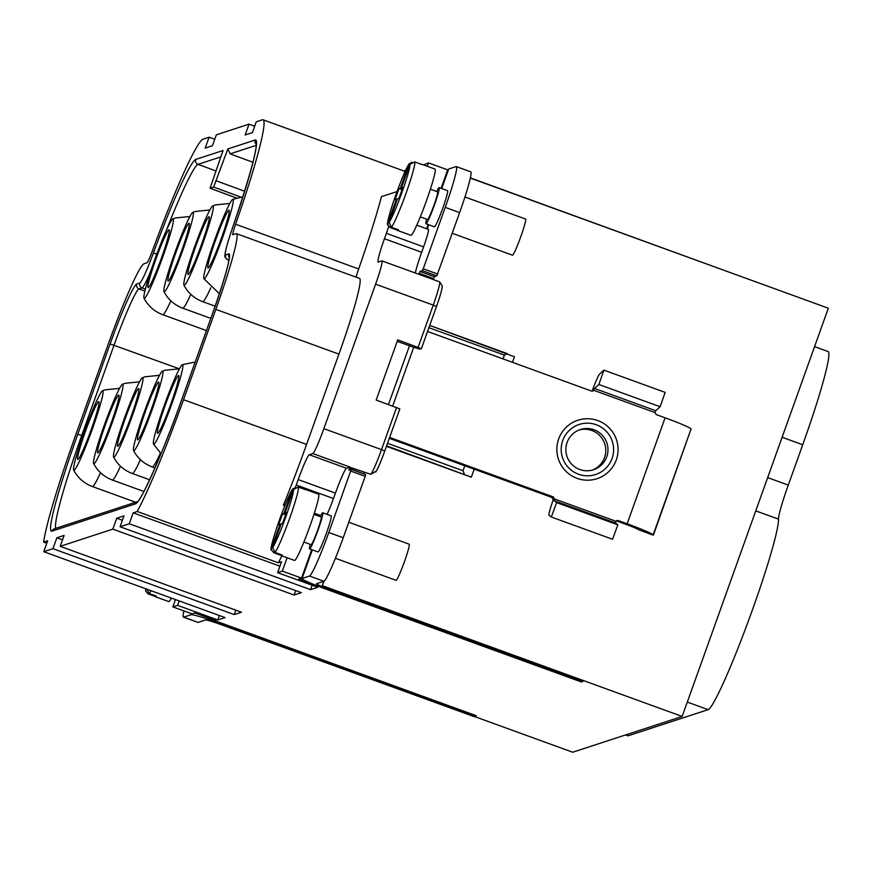 <?xml version="1.0" encoding="UTF-8"?>
<svg xmlns="http://www.w3.org/2000/svg" width="872" height="872" viewBox="0 0 872 872"><rect width="100%" height="100%" fill="white"/><g stroke="black" fill="none" stroke-linecap="round" stroke-linejoin="round"><path stroke-width="1.31" d="M814.579 346.609L828.084 351.525A102.569 8.033 110 0 1 802.72 444.764L788.288 485.094A38.39 3.008 -70 0 0 778.489 519.134A102.569 8.033 110 0 1 747.914 622.259A102.569 8.033 110 0 1 708.14 709.644L628.32 735.739A102.569 8.033 110 0 1 627.786 735.75L625.573 734.943M475.011 716.719L572.697 752.231L682.155 716.446L828.324 308.219L470.313 178.084M441.09 188.33L447.707 169.866L428.49 162.89L423.596 164.928M405.654 170.345L403.823 170.945M312.154 585.221L310.574 589.657L317.833 587.281L277.601 572.664L281.514 561.742L278.321 562.789L137.242 511.504A128.151 10.039 -70 0 0 183.512 399.692L215.853 309.375A83.298 6.518 -70 0 0 236.443 233.663A83.298 6.518 -70 0 0 236.018 233.674L232.922 234.677A12.818 1.003 110 0 1 232.857 234.677A12.818 1.003 110 0 1 235.604 224.235A128.151 10.039 -70 0 0 263.039 119.769A128.151 10.039 -70 0 0 262.374 119.791L256.27 121.786L252.39 132.62L245.13 134.996L249.011 124.162L216.354 134.833L212.441 145.744L205.182 148.12L209.095 137.198L202.991 139.204A128.151 10.039 -70 0 0 152.142 251.518A12.818 1.003 110 0 1 147.063 262.745L143.967 263.758A83.298 6.518 -70 0 0 108.084 344.603L75.744 434.921A128.151 10.039 -70 0 0 43.6 542.112L46.772 543.267M254.679 126.222L249.011 124.162M214.763 139.269L209.095 137.198M729.341 272.238L476.068 179.959A15.38 0.937 19.7 0 1 470.379 177.801M310.574 589.657L129.263 523.756L120.074 526.753L301.374 592.655L294.126 595.031L295.706 590.595M235.843 610.171L234.252 614.597L52.952 548.695L43.753 551.703L225.063 617.605L217.804 619.97L219.395 615.545M234.252 614.597L241.511 612.231L60.201 546.33L112.815 529.13L116.728 518.219L122.396 520.279M215.275 620.352L194.914 612.951L192.069 613.877L172.863 606.901L177.583 605.353L179.163 600.917M329.681 588.796L329.474 589.396L582.812 681.479L583.03 680.879L329.681 588.796A15.38 0.937 19.7 0 1 322.117 585.886L323.741 581.319M322.117 585.886L324.21 581.079M277.601 572.664L282.321 571.116L287.106 557.764M281.885 555.867A128.151 10.039 110 0 1 278.321 562.789M427.28 166.269L428.49 162.89M263.039 119.769L404.118 171.054A128.151 10.039 110 0 1 404.859 172.078M175.479 599.587L172.863 606.901M316.362 585.45L298.693 579.03L301.538 578.103L311.718 549.665M301.538 578.103L282.321 571.116M183.512 399.692L306.584 444.426A128.151 10.039 110 0 1 283.4 505.171L284.85 505.695M283.4 505.171L285.308 504.539M295.466 487.219A19.228 1.504 -70 0 0 296.273 485.017L333.486 498.544A19.228 1.504 110 0 1 327.055 514.338M333.486 498.544L335.426 493.127L298.213 479.589A25.626 2.006 110 0 1 309.255 454.715L312.819 453.549A25.626 2.006 -70 0 0 323.861 428.675L375.603 284.174A25.626 2.006 -70 0 0 381.936 260.87A25.626 2.006 -70 0 0 381.805 260.881L378.241 262.047A25.626 2.006 110 0 1 378.11 262.047A25.626 2.006 110 0 1 384.443 238.743L386.383 233.325A19.228 1.504 -70 0 0 388.716 226.491M582.812 681.479L581.362 681.959L328.014 589.875A30.76 1.875 19.7 0 1 301.963 578.55A30.76 1.875 19.7 0 1 302.104 578.452L309.484 576.032A44.854 3.51 -70 0 0 328.809 532.509L351.274 469.343L348.833 470.128L349.737 467.185L346.478 468.253A25.626 2.006 -70 0 0 335.426 493.127M365.684 474.575L351.263 469.343L365.684 474.575L365.205 476.33L350.795 471.087M320.297 516.649A19.228 1.504 110 0 1 322.738 512.769L331.142 515.821A19.228 1.504 110 0 1 326.39 533.293A19.228 1.504 110 0 1 318.008 551.954L309.604 548.902A19.228 1.504 110 0 1 310.225 544.357M428.261 229.391A19.228 1.504 110 0 1 428.359 229.391A19.228 1.504 110 0 1 423.607 246.863L421.667 252.281A25.626 2.006 -70 0 0 415.355 273.023M418.811 274.277L419.988 271.432L422.408 270.647L423.236 268.772L445.221 207.362A44.854 3.51 -70 0 0 456.318 166.596A44.854 3.51 -70 0 0 456.078 166.596L448.709 169.005L441.712 188.548M436.709 191.513A19.228 1.504 110 0 1 439.15 187.622L447.554 190.685A19.228 1.504 110 0 1 442.802 208.157A19.228 1.504 110 0 1 434.42 226.807L426.016 223.755A19.228 1.504 110 0 1 426.648 219.21M306.584 444.426L338.925 354.108A83.298 6.518 110 0 0 359.515 278.397L236.443 233.663M397.033 191.568L381.456 196.658A128.151 10.039 110 0 1 358.675 268.968A12.818 1.003 -70 0 0 356.147 277.165M296.273 485.017L298.213 479.589M137.242 511.504L133.176 512.834L279.923 566.179M133.176 512.834L129.263 523.756M322.542 585.744L682.155 716.446M222.796 624.265L223.003 623.665L476.352 715.749L476.134 716.348L222.796 624.265A30.76 1.875 -160.3 0 0 191.077 614.738L191.459 613.659M223.003 623.665A30.76 1.875 -160.3 0 0 215.09 620.864M217.804 619.97L177.583 605.353M294.126 595.031L112.815 529.13M329.474 589.396A15.38 0.937 19.7 0 1 316.438 583.739A15.38 0.937 19.7 0 1 316.514 583.684L323.894 581.275A44.854 3.51 -70 0 0 343.219 537.741L365.205 476.33M349.312 468.384L363.646 473.834M363.711 473.627L364.213 472.232M388.454 404.521L409.491 345.792M433.221 279.509L434.398 276.675L436.818 275.879L422.408 270.647M426.615 228.747L428.13 224.529M349.737 467.185L370.742 474.303L376.279 471.098A21.789 1.711 110 0 0 384.737 451.053L381.5 449.625A25.626 2.006 110 0 1 370.742 474.303M399.845 408.892L384.748 451.042L399.845 408.892L376.181 400.063L397.73 339.851L421.405 348.68L419.933 349.171L413.328 347.187L397.207 341.323M183.872 610.901A44.854 3.51 -70 0 0 183.469 617.158L197.868 622.39A44.854 3.51 -70 0 0 198.108 622.39L205.476 619.981A15.38 0.937 -160.3 0 1 221.335 624.734L474.684 716.828L476.134 716.348M183.469 617.158A44.854 3.51 -70 0 0 183.698 617.147L191.077 614.738M43.753 551.703L47.666 540.793L43.6 542.112M120.074 526.753L123.988 515.843L116.728 518.219M60.201 546.33L64.114 535.408L56.854 537.784L62.522 539.844M52.952 548.695L56.854 537.784M213.651 187.055L227.832 148.949L255.125 140.021A106.613 8.349 110 0 1 232.857 226.916A34.346 2.692 -70 0 0 225.685 254.918L228.769 253.905A61.759 4.84 110 0 1 213.814 310.04L181.485 400.357A106.613 8.349 110 0 1 135.542 503.831L51.971 531.146A106.613 8.349 110 0 1 77.782 434.256L110.112 343.939A61.759 4.84 110 0 1 136.73 283.989L139.814 282.986A34.346 2.692 -70 0 0 153.439 252.88A106.613 8.349 110 0 1 195.742 159.434L223.047 150.507L210.076 188.232L213.651 187.055L240.835 197.094M421.383 348.691L436.49 306.53L433.242 305.113L418.146 347.263M381.936 260.87L439.641 281.863L442.278 285.972C442.039 289.602 440.109 296.458 436.49 306.53A21.789 1.711 110 0 0 442.028 287.455M252.935 162.279L230.121 153.864L227.832 148.949M171.392 598.094A35.24 2.758 110 0 1 168.732 601.582L155.532 596.775A35.24 2.758 -70 0 0 156.415 596.143L149.21 593.527L146.758 589.145M155.565 595.838L155.325 596.503L148.12 593.887L145.733 591.271L145.831 588.905M441.613 188.516L448.568 169.114A30.76 1.875 19.7 0 1 448.709 169.005M445.221 207.362L459.631 212.605L436.818 275.879M459.631 212.605A44.854 3.51 -70 0 0 470.717 171.828L456.318 166.596M593.679 390.275A1.918 1.908 -108.1 0 1 591.423 391.027L427.563 331.469M389.62 437.439L553.48 496.996L554.636 499.46L553.186 499.939L552.031 497.476L389.304 438.333M616.035 521.314L554.766 499.046L554.32 500.757L556.609 502.577L617.845 524.835L615.545 523.015L616.035 521.314M616.068 521.325A1.918 1.908 -108.1 0 1 618.313 520.573L627.153 523.778L665.096 417.808L656.256 414.592L654.97 412.554L593.701 390.285L594.519 388.465L655.755 410.723L654.97 412.554M655.755 410.723L660.126 406.744L598.89 384.487L594.519 388.465M592.339 390.58A17.298 1.352 -70 0 1 592.644 389.74A17.298 1.352 -70 0 1 599.554 374.121L603.914 370.131L665.151 392.389L660.126 406.744M603.914 370.131L598.89 384.487M592.241 390.787L593.876 389.882M617.845 524.835L612.558 539.267L551.322 517.009L549.033 515.199A17.298 1.352 110 0 1 552.968 500.55A17.298 1.352 110 0 1 553.262 499.721M551.322 517.009L556.609 502.577M618.313 520.573L616.864 521.042A1.918 1.908 71.9 0 0 616.395 520.933M616.864 521.042L625.704 524.257A15.38 0.937 -160.3 0 1 638.696 529.805L653.379 535.19L691.082 428.904A30.76 1.875 -160.3 0 0 665.096 417.808M653.379 535.19L653.139 534.885A30.76 1.875 -160.3 0 0 627.153 523.778L625.704 524.257M474.194 469.18L471.327 477.18L386.438 446.333M507.144 353.563L429.733 325.43L514.447 356.757L512.453 362.327M592.382 470.073A21.146 21.037 71.9 0 0 591.848 430.495A21.146 21.037 71.9 0 0 579.27 429.94M471.327 477.18L386.612 445.854M464.787 465.768L463.01 470.727L464.307 474.096M507.428 353.672L504.408 355.122L503.046 358.904M579.804 469.518A21.146 21.037 71.9 0 0 607.969 449.996A21.146 21.037 71.9 0 0 594.028 429.776A21.146 21.037 -108.1 0 0 565.863 449.298A21.146 21.037 -108.1 0 0 579.804 469.518M596.263 424.74A26.334 26.204 71.9 0 0 562.734 440.524A26.334 26.204 71.9 0 0 578.539 474.237A26.334 26.204 71.9 0 0 612.079 458.454A26.334 26.204 71.9 0 0 596.263 424.74M439.15 187.622A19.228 1.504 110 0 1 434.398 205.094A19.228 1.504 110 0 1 426.016 223.755M464.95 196.996L525.598 219.046A19.228 1.504 110 0 1 523.102 229.903A19.228 1.504 110 0 1 515.93 249.054A19.228 1.504 110 0 1 512.474 255.18L452.23 233.282M430.376 189.202L437.624 191.84A14.737 1.155 110 0 1 433.973 205.236A14.737 1.155 110 0 1 427.553 219.537L420.304 216.91M421.808 164.274L435.019 169.081A35.24 2.758 110 0 1 426.31 201.116A35.24 2.758 110 0 1 410.941 235.32L397.73 230.524A35.24 2.758 -70 0 0 398.624 229.892L391.419 227.276L389.13 222.295A31.392 2.463 -70 0 0 401.807 192.832A31.392 2.463 -70 0 0 409.895 164.296L414.81 161.93L422.015 164.546A35.24 2.758 -70 0 0 421.808 164.274A35.24 2.758 -70 0 0 421.481 164.361M400.368 188.232L408.805 164.645A31.392 2.463 -70 0 0 396.008 194.434A31.392 2.463 -70 0 0 388.04 222.654L396.488 199.067L395.092 199.525L398.973 188.679L400.368 188.232L402.297 188.93M411.802 162.116L408.805 164.645M397.774 229.587L397.534 230.252L390.329 227.625L387.942 225.009L388.04 222.654M397.338 199.372L396.488 199.067M409.895 164.296L401.447 187.872L402.842 187.415L398.962 198.26L397.567 198.707L389.13 222.295M398.973 188.679L402.057 189.606M401.447 187.872L402.537 188.265M322.738 512.769A19.228 1.504 110 0 1 317.986 530.241A19.228 1.504 110 0 1 309.604 548.902M348.767 522.23L409.186 544.193A19.228 1.504 110 0 1 406.69 555.05A19.228 1.504 110 0 1 399.507 574.201A19.228 1.504 110 0 1 396.052 580.316L335.393 558.276M313.953 514.349L321.201 516.987A14.737 1.155 110 0 1 317.561 530.372A14.737 1.155 110 0 1 311.13 544.684L303.881 542.046M305.396 489.421L318.607 494.217A35.24 2.758 110 0 1 309.887 526.252A35.24 2.758 110 0 1 294.529 560.456L281.318 555.66A35.24 2.758 -70 0 0 282.201 555.028L274.996 552.412L272.707 547.431A31.392 2.463 -70 0 0 285.395 517.979A31.392 2.463 -70 0 0 293.483 489.432L298.388 487.077L305.592 489.693A35.24 2.758 -70 0 0 305.396 489.421A35.24 2.758 -70 0 0 305.058 489.497M283.945 513.368L292.393 489.792A31.392 2.463 -70 0 0 279.585 519.581A31.392 2.463 -70 0 0 271.617 547.79L280.065 524.214L278.669 524.661L282.55 513.826L283.945 513.368L285.885 514.077M295.379 487.263L292.393 489.792M281.351 554.723L281.111 555.388L273.906 552.772L271.53 550.156L271.617 547.79M280.915 524.519L280.065 524.214M293.483 489.432L285.035 513.019L286.419 512.562L282.539 523.396L281.155 523.854L272.707 547.431M282.55 513.826L285.635 514.753M285.035 513.019L286.125 513.412M102.525 390.776A42.292 3.314 110 0 1 92.29 429.209A42.292 3.314 110 0 1 74.066 470.259A42.292 3.314 110 0 1 73.662 470.073A42.292 3.314 110 0 1 85.184 429.384A42.292 3.314 110 0 1 102.482 390.798A42.292 3.314 110 0 1 102.525 390.776M91.2 429.569A30.76 2.409 110 0 1 77.793 459.424A30.76 2.409 110 0 1 85.401 431.466A30.76 2.409 -70 0 1 98.809 401.611A30.76 2.409 -70 0 1 91.2 429.569M122.483 384.258A42.292 3.314 110 0 1 112.248 422.691A42.292 3.314 110 0 1 94.023 463.73A42.292 3.314 110 0 1 93.62 463.555A42.292 3.314 110 0 1 105.141 422.865A42.292 3.314 110 0 1 122.44 384.269A42.292 3.314 110 0 1 122.483 384.258L125.023 383.309L139.52 381.827M111.158 423.04A30.76 2.409 110 0 1 97.751 452.895A30.76 2.409 110 0 1 105.349 424.947A30.76 2.409 -70 0 1 118.766 395.092A30.76 2.409 -70 0 1 111.158 423.04M142.441 377.729A42.292 3.314 110 0 1 132.206 416.162A42.292 3.314 110 0 1 113.981 457.211A42.292 3.314 110 0 1 113.578 457.026A42.292 3.314 110 0 1 125.099 416.336A42.292 3.314 110 0 1 142.398 377.75A42.292 3.314 110 0 1 142.441 377.729M131.116 416.522A30.76 2.409 110 0 1 117.709 446.377A30.76 2.409 110 0 1 125.306 418.418A30.76 2.409 -70 0 1 138.724 388.563A30.76 2.409 -70 0 1 131.116 416.522M162.399 371.21A42.292 3.314 110 0 1 152.164 409.644A42.292 3.314 110 0 1 133.939 450.682A42.292 3.314 110 0 1 133.536 450.508A42.292 3.314 110 0 1 145.057 409.818A42.292 3.314 110 0 1 162.356 371.221A42.292 3.314 110 0 1 162.399 371.21M151.074 410.004A30.76 2.409 110 0 1 137.667 439.848A30.76 2.409 110 0 1 145.264 411.9A30.76 2.409 -70 0 1 158.671 382.045A30.76 2.409 -70 0 1 151.074 410.004M182.357 364.681A42.292 3.314 110 0 1 172.122 403.115A42.292 3.314 110 0 1 153.897 444.164A42.292 3.314 110 0 1 153.494 443.99A42.292 3.314 110 0 1 165.015 403.289A42.292 3.314 110 0 1 182.313 364.703A42.292 3.314 110 0 1 182.357 364.681M171.032 403.474A30.76 2.409 110 0 1 157.625 433.33A30.76 2.409 110 0 1 165.222 405.371A30.76 2.409 -70 0 1 178.629 375.516A30.76 2.409 -70 0 1 171.032 403.474M232.737 199.35A42.292 3.314 110 0 1 222.502 237.794A42.292 3.314 110 0 1 204.288 278.833A42.292 3.314 110 0 1 203.885 278.659A42.292 3.314 110 0 1 215.395 237.958A42.292 3.314 110 0 1 232.693 199.372A42.292 3.314 110 0 1 232.737 199.35L242.896 196.843M221.412 238.143A30.76 2.409 110 0 1 208.005 267.998A30.76 2.409 110 0 1 215.613 240.04A30.76 2.409 -70 0 1 229.02 210.185A30.76 2.409 -70 0 1 221.412 238.143M212.79 205.879A42.292 3.314 110 0 1 202.544 244.313A42.292 3.314 110 0 1 184.33 285.351A42.292 3.314 110 0 1 183.927 285.177A42.292 3.314 110 0 1 195.448 244.487A42.292 3.314 110 0 1 212.746 205.89A42.292 3.314 110 0 1 212.79 205.879L215.319 204.931L229.816 203.449M201.454 244.672A30.76 2.409 110 0 1 188.047 274.527A30.76 2.409 110 0 1 195.655 246.569A30.76 2.409 -70 0 1 209.062 216.714A30.76 2.409 -70 0 1 201.454 244.672M192.832 212.397A42.292 3.314 110 0 1 182.586 250.831A42.292 3.314 110 0 1 164.372 291.88A42.292 3.314 110 0 1 163.969 291.695A42.292 3.314 110 0 1 175.49 251.005A42.292 3.314 110 0 1 192.788 212.419A42.292 3.314 110 0 1 192.832 212.397M181.507 251.191A30.76 2.409 110 0 1 168.089 281.046A30.76 2.409 110 0 1 175.697 253.087A30.76 2.409 -70 0 1 189.104 223.232A30.76 2.409 -70 0 1 181.507 251.191M172.874 218.927A42.292 3.314 110 0 1 162.639 257.36A42.292 3.314 110 0 1 144.414 298.398A42.292 3.314 110 0 1 144.011 298.224A42.292 3.314 110 0 1 155.532 257.534A42.292 3.314 110 0 1 172.83 218.937A42.292 3.314 110 0 1 172.874 218.927M161.549 257.72A30.76 2.409 110 0 1 148.131 287.564A30.76 2.409 110 0 1 155.739 259.616A30.76 2.409 -70 0 1 169.146 229.761A30.76 2.409 -70 0 1 161.549 257.72M314.312 513.237L320.809 515.603M312.329 549.894L302.104 578.452M428.752 224.747L427.236 228.976M309.484 576.032L323.894 581.275M328.809 532.509L343.219 537.741M419.16 273.296L433.569 278.539M436.49 306.53L421.394 348.658M439.641 281.863A25.626 2.006 110 0 1 433.242 305.113L375.603 284.174M396.586 407.475L381.5 449.625L323.861 428.675M312.819 453.549L350.043 467.087M346.478 468.253L309.255 454.715M421.667 252.281L384.443 238.743M386.383 233.325L423.607 246.863M235.604 224.235L358.675 268.968M215.853 309.375L338.925 354.108M244.661 191.262L216.409 180.842M230.121 153.864L256.226 145.33M255.125 140.021A3.848 3.826 71.9 0 0 256.27 144.272M256.488 143.804L256.215 143.248C256.869 150.965 249.076 178.869 232.824 226.96C223.832 253.262 224.889 255.965 225.041 256.161C224.431 256.531 225.336 257.752 227.777 259.834A38.194 2.987 -70 0 0 227.974 259.834L229.053 259.475M225.685 254.918A3.848 3.826 71.9 0 0 227.974 259.834L228.933 260.183M228.769 253.905A3.848 3.826 71.9 0 0 229.303 257.502M229.478 257.098L229.325 256.597C229.38 262.134 224.202 279.956 213.804 310.05L181.463 400.368C163.696 451.271 140.85 501.051 137.482 501.705L137.95 501.487M135.542 503.831A3.848 3.826 -108.1 0 1 137.569 501.64M51.971 531.146A3.848 3.826 -108.1 0 1 54.38 528.803L137.602 501.607M55.83 528.334A102.765 8.044 110 0 1 81.728 435.433L114.058 345.116A57.923 4.534 110 0 1 139.019 288.905L142.103 287.891A38.194 2.987 -70 0 0 150.998 270.516M77.782 434.256L82.884 435.858M110.112 343.939L179.142 368.747M136.73 283.989A3.848 3.826 71.9 0 0 139.019 288.905L144.905 291.085M139.814 282.986A3.848 3.826 71.9 0 0 142.103 287.891L145.384 289.112M153.439 252.88L156.742 254.232M166.236 230.699A102.765 8.044 110 0 1 198.031 164.35L220.747 156.927M195.742 159.434A3.848 3.826 71.9 0 0 198.031 164.35L215.744 170.89M236.552 198.02L210.076 188.232M183.698 617.147L198.108 622.39M149.21 593.527A35.24 2.758 -70 0 0 150.976 590.671M413.71 347.296L392.673 406.058M577.111 478.368A30.76 30.607 -108.1 0 1 558.647 438.998A30.76 30.607 -108.1 0 1 597.811 420.566A30.76 30.607 -108.1 0 1 616.275 459.947A30.76 30.607 -108.1 0 1 577.111 478.368M592.644 389.74L593.701 390.285M553.48 496.996L552.031 497.476M552.968 500.55L554.766 499.046M615.545 523.015L554.32 500.757M653.139 534.885L691.082 428.904M504.408 355.122L428.915 327.687M463.01 470.727L387.528 443.292M419.988 271.432L434.398 276.675M437.646 274.015L423.236 268.772M391.419 227.276A35.24 2.758 -70 0 0 405.763 194.064A35.24 2.758 -70 0 0 405.894 193.693A35.24 2.758 -70 0 0 414.81 161.93M274.996 552.412A35.24 2.758 -70 0 0 289.341 519.211A35.24 2.758 -70 0 0 289.482 518.829A35.24 2.758 -70 0 0 298.388 487.077M100.509 472.711A51.263 4.011 110 0 1 92.661 486.543A51.263 4.011 110 0 1 92.399 486.543L135.607 502.25M120.467 466.182A51.263 4.011 110 0 1 112.619 480.014A51.263 4.011 110 0 1 112.357 480.025L143.935 491.503M140.425 459.664A51.263 4.011 110 0 1 132.577 473.496A51.263 4.011 110 0 1 132.315 473.507L149.668 479.807M160.383 453.135A51.263 4.011 110 0 1 152.535 466.967A51.263 4.011 110 0 1 152.273 466.978L154.987 467.97M210.773 287.815A51.263 4.011 110 0 1 202.925 301.647A51.263 4.011 110 0 1 202.653 301.647L215.166 306.192M190.815 294.333A51.263 4.011 110 0 1 182.967 308.165A51.263 4.011 110 0 1 182.706 308.176L210.817 318.389M170.858 300.851A51.263 4.011 110 0 1 163.01 314.683A51.263 4.011 110 0 1 162.748 314.694L206.446 330.586M625.867 734.845L628.32 735.739M687.299 702.069L708.14 709.644M755.762 510.872L778.489 519.134M767.676 477.605L788.288 485.094M782.119 437.264L802.72 444.764M301.963 578.55L312.241 549.861M384.748 451.042C381.151 461.005 378.186 467.97 375.854 471.948M416.794 225.183L428.359 229.391M236.53 198.031L210.043 188.232M227.777 259.834L228.922 260.259M215.918 620.592L194.914 612.951M145.591 588.72L145.733 591.271M427.138 228.944L428.653 224.714M409.404 163.555C403.169 171.076 384.051 226.775 387.942 225.009M292.981 488.702C286.757 496.223 267.628 551.922 271.519 550.156M119.562 388.356L105.065 389.839L102.482 390.798M92.399 486.543C84.094 483.404 77.848 477.911 73.662 470.073M112.357 480.025C104.051 476.886 97.806 471.392 93.62 463.555M159.478 375.309L144.981 376.791L142.398 377.75M132.315 473.507C124.009 470.357 117.764 464.863 113.578 457.026M179.425 368.78L164.939 370.262L162.356 371.221M152.273 466.978C143.956 463.839 137.721 458.345 133.536 450.508M195.186 362.043L182.313 364.703M161.015 453.723L153.494 443.99M219.417 293.777L203.885 278.659M202.653 301.647C194.347 298.507 188.101 293.014 183.927 285.177M209.858 209.978L195.361 211.46L192.788 212.419M182.706 308.176C174.389 305.026 168.143 299.532 163.969 291.695M189.9 216.496L175.403 217.978L172.83 218.937M162.748 314.694C154.431 311.555 148.185 306.061 144.011 298.224"/></g></svg>
